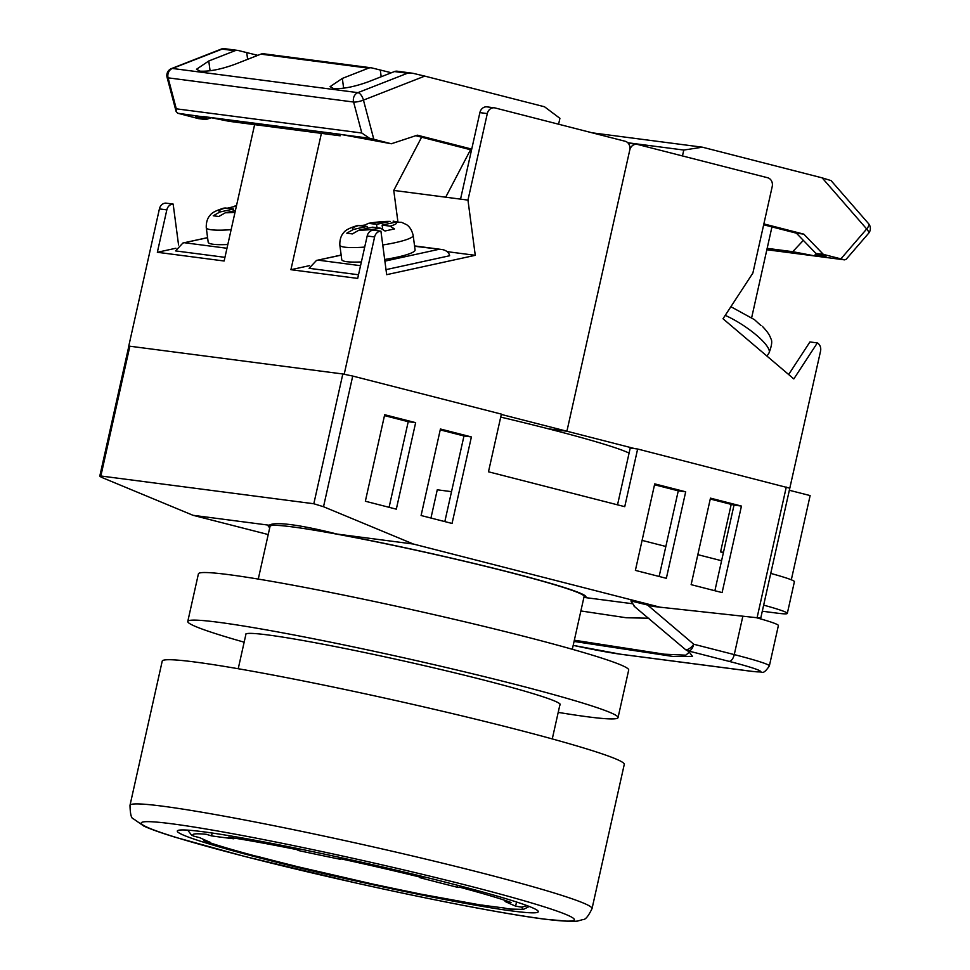 <?xml version="1.0" encoding="UTF-8"?>
<svg xmlns="http://www.w3.org/2000/svg" width="970" height="970" viewBox="0 0 970 970"><rect width="100%" height="100%" fill="white"/><g stroke="black" fill="none" stroke-linecap="round" stroke-linejoin="round"><path stroke-width="1.45" d="M572.312 649.282L584.11 596.477A160.899 8.487 -167.4 0 0 469.844 562.539A160.899 8.487 -167.4 0 0 292.37 526.892A160.899 8.487 -167.4 0 0 270.06 526.286L258.262 579.078M629.081 453.111A177.546 9.373 -167.4 0 0 500.714 417.1M323.519 506.728L313.819 503.757L342.822 373.983L352.728 376.057L323.519 506.728L413.402 544.037L337.22 534.094C318.475 529.39 303.149 526.261 291.23 524.685C279.409 523.169 272.073 523.339 269.211 525.231A162.742 8.585 -167.4 0 0 268.266 525.885A162.742 8.585 -167.4 0 0 269.781 527.547M617.526 504.837L630.221 448.043L637.642 449.013L789.798 488.201L760.759 618.096M128.84 346.193L129.859 346.217L100.856 475.991L99.801 476.076L128.84 346.193M342.822 373.983L129.859 346.217M637.642 449.013L624.741 506.679L488.48 471.796L501.381 414.117L352.728 376.057M632.161 603.692L584.958 597.532A162.742 8.585 -167.4 0 0 585.916 596.889A162.742 8.585 -167.4 0 0 501.926 570.299A162.742 8.585 -167.4 0 0 337.22 534.094M634.695 606.553L630.9 600.939L653.356 606.456L757.073 617.745L786.282 487.073M413.402 544.037L661.152 607.475M269.211 525.231L193.018 515.3L268.217 534.543M759.765 617.938L757.073 617.745M313.819 503.757L100.856 475.991C99.001 475.846 99.764 476.525 103.135 477.992L193.018 515.3M415.645 422.653L384.678 414.724L365.35 501.235L396.318 509.165L415.645 422.653L408.224 421.695L384.484 415.609M471.396 436.936L440.428 429.007L421.089 515.519L452.056 523.448L471.396 436.936L463.975 435.966L440.222 429.88M685.693 491.802L654.726 483.872L635.386 570.384L666.354 578.314L685.693 491.802L678.272 490.832L654.532 484.757M722.104 592.585L741.444 506.073L710.464 498.143L691.137 584.655L722.104 592.585M584.958 597.532L583.916 597.326M620.703 654.229A7.396 6.378 97.4 0 0 621.358 654.35L573.185 645.365A66.578 3.516 -167.4 0 0 620.703 654.229L751.301 671.252A66.578 3.516 -167.4 0 0 728.943 661.334L688.421 650.955L692.483 656.375L673.495 656.544L574.058 641.437M756.115 617.635A73.975 3.904 12.6 0 1 778.389 625.541L769.368 665.905A73.975 3.904 12.6 0 0 734.266 654.604L742.85 616.217M647.487 604.953L693.744 644.238A7.396 3.225 131.5 0 1 685.135 649.282L685.135 649.282A7.396 3.225 131.5 0 1 684.978 649.136M580.872 610.954L626.196 617.745L648.954 618.242M574.337 640.212L664.353 654.192L685.79 655.174L689.452 651.998M723.474 552.294L720.564 551.918L731.198 504.388M389.091 507.322L408.224 421.695M444.83 521.593L463.975 435.966M659.139 576.471L678.272 490.832M714.878 590.742L734.023 505.103L710.27 499.029M734.023 505.103L741.444 506.073M720.564 551.918L723.39 552.645M430.959 518.041L437.264 489.801L451.523 491.657M642.091 540.387L665.844 546.462M697.842 554.658L721.583 560.733M770.75 573.415A73.975 3.904 12.6 0 1 794.406 581.697L787.313 613.416A73.975 3.904 -167.4 0 1 777.067 613.137L762.299 611.221M787.313 613.416A73.975 3.904 -167.4 0 0 763.657 605.134M791.314 579.805L810.132 495.585L789.337 490.262M789.774 488.286L820.547 351.152A7.396 6.378 97.4 0 0 817.346 342.919L793.824 378.918L723.014 318.754L752.878 273.055L772.217 186.543A7.396 6.378 97.4 0 0 767.634 177.74L637.557 144.445A7.396 6.378 97.4 0 0 636.902 144.312A7.396 6.378 97.4 0 0 629.76 150.059L566.904 431.226L548.353 428.813L566.904 431.226L635.035 448.673M771.95 226.907L751.677 317.626M817.346 342.919L809.926 341.949L788.646 374.529M628.305 143.317A7.396 6.378 -82.6 0 1 629.481 143.342L636.902 144.312M760.977 325.58L754.49 319.663L730.883 306.714M816.073 253.461L815.164 254.613C818.947 255.813 819.893 256.407 818.001 256.371L818.959 256.25M844.118 259.766L840.881 258.869L866.683 228.968A7.396 2.267 40.8 0 1 868.574 233.321L846.216 259.233L844.555 259.863L815.139 256.031M816.134 256.165L792.745 251.691L767.161 248.344M592.221 132.829L702.413 147.197L822.148 177.862L866.683 228.968A7.396 2.971 -41.1 0 0 868.55 223.633L868.55 223.633A7.396 7.396 0 0 1 868.574 233.321M822.148 177.862L831.072 180.614L868.55 223.633M792.745 251.691L803.33 240.366M702.413 147.197L683.789 150.047L682.468 155.94M683.789 150.047L627.784 142.748M763.863 223.912L803.815 234.134L823.36 254.382L840.881 258.869M823.36 254.382L815.94 253.425L826.21 256.044L815.164 254.613M763.657 224.785L796.394 233.176L815.94 253.425M803.815 234.134L796.394 233.176M202.948 831.739A184.943 9.761 -167.4 0 0 177.304 831.035A184.943 9.761 -167.4 0 0 308.654 870.054A184.943 9.761 -167.4 0 0 512.633 911.036A184.943 9.761 -167.4 0 0 538.277 911.727A184.943 9.761 -167.4 0 0 406.939 872.709A184.943 9.761 -167.4 0 0 202.948 831.739M195.043 662.025A236.716 12.489 12.6 0 1 456.142 714.478A236.716 12.489 12.6 0 1 624.268 764.421L592.039 908.599A236.716 12.489 12.6 0 0 423.914 858.668A236.716 12.489 12.6 0 0 162.814 806.215A236.716 12.489 12.6 0 0 129.992 805.33L162.22 661.14A236.716 12.489 12.6 0 1 195.043 662.025M245.762 634.986A161.262 8.512 12.6 0 1 245.531 634.344A161.262 8.512 12.6 0 1 267.89 634.95A161.262 8.512 12.6 0 1 445.763 670.682A161.262 8.512 12.6 0 1 560.296 704.705A161.262 8.512 12.6 0 1 559.811 705.178M244.161 642.188A220.445 11.628 12.6 0 1 187.78 621.43L198.413 573.852A220.445 11.628 12.6 0 1 228.981 574.676A220.445 11.628 12.6 0 1 472.123 623.528A220.445 11.628 12.6 0 1 628.693 670.028L618.048 717.606A220.445 11.628 12.6 0 1 587.48 716.781A220.445 11.628 12.6 0 1 558.199 712.38M187.78 621.43A220.445 11.628 12.6 0 1 218.347 622.267A220.445 11.628 12.6 0 1 461.49 671.107A220.445 11.628 12.6 0 1 618.048 717.606M529.28 906.477L523.436 909.387L509.104 909.023A4192.049 3616.318 -82.6 0 1 503.83 907.932A4189.006 2107.155 104.4 0 1 481.569 905.022A4192.049 3616.318 97.4 0 0 486.843 906.125L418.507 893.709A4192.049 1066.066 -78.2 0 1 416.967 893.285A4189.006 4045.252 113.9 0 1 374.953 884.507A4192.049 1066.066 101.8 0 0 376.481 884.919L292.31 865.47A4192.049 2108.683 -75.6 0 0 295.377 866.113A4189.006 3613.699 -82.6 0 1 276.777 861.421A4189.006 3613.699 -82.6 0 1 258.214 856.607A4192.049 2108.683 104.4 0 1 255.146 855.952L255.049 855.928C232.085 849.805 214.988 844.712 203.761 840.663L204.427 840.869A4192.049 4048.186 -66.1 0 0 210.284 842.336A4189.006 1065.29 -78.2 0 1 199.747 837.668A4192.049 4048.186 113.9 0 1 193.891 836.188A168.962 8.912 -167.4 0 1 206.355 834.309A4192.049 3616.318 97.4 0 0 211.521 835.885A4189.006 2107.155 -75.6 0 0 233.782 838.783A4192.049 3616.318 -82.6 0 1 228.617 837.207A168.962 8.912 -167.4 0 1 296.953 849.635A4192.049 1066.066 101.8 0 0 298.384 850.532A4189.006 4045.252 -66.1 0 0 340.397 859.311A4192.049 1066.066 -78.2 0 1 338.979 858.414A168.962 8.912 -167.4 0 1 423.15 877.862A4192.049 2108.683 104.4 0 1 419.974 877.692A4189.006 3613.699 97.4 0 0 438.549 882.506A4189.006 3613.699 97.4 0 0 457.137 887.211A4192.049 2108.683 -75.6 0 0 460.313 887.38A168.962 8.912 -167.4 0 1 511.032 902.464A4192.049 4048.186 113.9 0 1 505.079 901.469A4189.006 1065.29 101.8 0 0 515.616 906.15A4192.049 4048.186 -66.1 0 0 521.569 907.144L527.11 905.762M376.481 884.919L376.505 884.931A168.962 8.912 -167.4 0 1 292.31 865.47M193.891 836.188L191.599 835.134M212.163 833.024L211.521 835.885M298.772 848.786L298.384 850.532M516.537 902.003L515.616 906.15M457.573 885.283L457.137 887.211M344.217 374.202L374.602 236.959A7.396 6.378 -82.6 0 1 380.931 231.163L386.678 274.668L475.264 255.316L467.964 200.099L487.304 113.587A7.396 6.378 -82.6 0 1 494.457 107.84A7.396 6.378 -82.6 0 1 495.112 107.961L625.177 141.268A7.396 6.378 -82.6 0 1 629.76 150.059L566.904 431.226L501.308 414.433M397.918 221.851L393.759 190.423L421.611 137.206M393.759 190.423L467.964 200.099M470.535 149.732L445.703 197.201M254.613 124.645L224.131 261.003L157.346 252.285L166.828 209.872A7.396 6.378 -82.6 0 1 173.157 204.076L178.553 244.913M343.938 374.129L128.755 346.072L159.407 208.902L166.828 209.872M321.397 133.351L290.915 269.708L357.7 278.414L367.181 235.989L374.602 236.959M173.157 204.076L165.737 203.106A7.396 6.378 97.4 0 0 159.407 208.902M157.346 252.285L175.873 248.247M494.457 107.84L487.037 106.87A7.396 6.378 97.4 0 0 479.883 112.617L460.544 199.129M447.17 251.654L475.264 255.316M367.181 235.989A7.396 6.378 97.4 0 1 373.511 230.193L380.931 231.163M290.915 269.708L309.442 265.659M336.36 134.224L337.33 134.042C335.438 134.005 336.384 134.6 340.167 135.8L339.827 134.248M471.723 149.101L417.33 135.182L391.334 143.766L339.694 134.224L203.761 116.63C201.881 116.594 202.827 117.176 206.61 118.388L206.258 116.824M391.334 143.766L373.814 139.28L363.447 100.116L424.775 76.109L412.832 73.271L397.263 71.21A7.396 6.378 -82.6 0 0 394.463 71.562L368.309 81.795C354.426 86.803 342.871 89.058 333.668 88.585L330.079 86.669L342.337 78.412L368.491 68.167A7.396 6.378 97.4 0 1 371.292 67.815L263.694 53.786A7.396 6.378 -82.6 0 0 260.894 54.138L234.752 64.372C220.857 69.379 209.302 71.647 200.099 71.162L196.51 69.258L208.78 60.989L234.922 50.755A7.396 6.378 97.4 0 1 237.735 50.404L223.148 48.5M202.803 116.8L177.655 113.223L176.14 111.586L176.297 108.822L168.101 77.843A7.396 1.601 165.2 0 1 167.07 77.333L176.14 111.586M394.463 71.562L407.448 73.247L357.882 92.647A7.396 3.383 -111.4 0 1 363.447 100.116A7.396 1.601 165.2 0 1 353.601 102.032A7.396 6.378 -82.6 0 1 353.541 98.043A7.396 6.378 -82.6 0 1 357.882 92.647L172.381 68.458A7.396 3.383 -111.4 0 0 171.532 68.555L171.532 68.555A7.396 7.396 0 0 0 167.07 77.333M371.292 67.815A7.396 6.378 97.4 0 1 371.946 67.948L391.371 72.762M424.775 76.109L544.509 106.773L559.908 118.328L558.599 124.221M237.735 50.404A7.396 6.378 97.4 0 1 238.39 50.525L257.814 55.351M343.38 134.83L369.485 138.237L361.81 133.011L176.297 108.822M407.448 73.247L412.832 73.271M209.811 117.418L229.029 121.311L340.167 135.8M211.472 117.709L205.822 119.577L198.401 118.607L177.655 113.223M205.822 119.577L195.552 116.946L206.61 118.388M361.81 133.011L353.601 102.032L168.101 77.843A7.396 6.378 -82.6 0 1 168.028 73.853A7.396 6.378 -82.6 0 1 172.381 68.458L223.464 48.585L221.936 49.058L234.922 50.755M369.485 138.237L373.814 139.28M471.529 149.986L415.742 135.703M364.696 247.083A36.993 5.541 172.5 0 1 344.859 247.192A36.993 5.541 172.5 0 1 339.839 245.119L341.755 259.633A36.993 5.541 -7.5 0 0 346.787 261.694A36.993 5.541 -7.5 0 0 361.386 261.924M339.839 245.119C339.512 235.795 344.108 232.424 343.635 232.812C345.017 230.29 349.673 227.853 357.578 225.501L367.06 226.446L353.419 229.429L346.787 233.188L352.353 233.915L358.985 230.157A22.189 3.322 -7.5 0 0 380.616 228.217L384.981 230.993L394.475 228.92L390.11 226.143A22.189 3.322 -7.5 0 0 395.748 222.118L382.119 225.101L390.11 226.143M364.938 226.168L364.793 225.052L360.755 225.622M364.793 225.052L368.551 223.33L376.554 224.373L390.183 221.402A22.189 3.322 -7.5 0 0 368.551 223.33L390.183 221.402M396.924 221.924L393.117 221.124M358.985 230.157L372.625 227.174L380.616 228.217M382.75 244.973A36.993 5.541 172.5 0 0 413.171 235.431C411.062 226.337 405.739 224.276 406.297 224.531L401.628 222.348L395.748 222.118M384.666 259.475A36.993 5.541 -7.5 0 0 415.087 249.933L413.171 235.431M367.303 228.338L367.06 226.446M376.99 227.744L376.554 224.373M382.629 228.956L382.119 225.101M386.012 269.636L449.643 255.74C449.025 252.673 446.709 250.636 442.684 249.617L414.554 245.907M341.161 255.158L316.487 260.433L309.115 268.314L358.512 274.765M442.684 249.617L414.602 246.259M224.943 257.341L175.546 250.903L182.93 243.009L207.592 237.735M227.817 244.501A36.993 5.541 172.5 0 1 213.218 244.27A36.993 5.541 172.5 0 1 208.186 242.209L206.27 227.708A36.993 5.541 -7.5 0 0 211.302 229.769A36.993 5.541 -7.5 0 0 231.139 229.672M235.407 210.551L225.428 212.733L218.796 216.492L213.23 215.776L219.863 212.006A22.189 3.322 172.5 0 1 225.501 207.992L224.021 208.089C216.104 210.441 211.46 212.879 210.078 215.401C210.551 215.013 205.943 218.371 206.27 227.708M236.401 206.101L227.186 208.21M236.498 205.664A22.189 3.322 172.5 0 0 234.995 205.919L236.547 205.482M233.746 210.914L233.491 209.035L225.501 207.992M233.491 209.035L219.863 212.006M231.369 208.756L231.224 207.629M685.269 649.391A7.396 7.239 -63 0 0 688.421 650.955A7.396 3.722 104.4 0 0 693.744 644.238L734.266 654.604A7.396 3.722 -75.6 0 1 728.943 661.334M751.301 671.252A7.396 6.378 97.4 0 0 751.956 671.385L621.358 654.35M725.22 315.371A36.993 9.118 33.2 0 1 757.109 335.741A36.993 9.118 33.2 0 1 768.955 353.068L766.967 356.099M814.703 255.971L766.846 249.739L811.951 255.571M543.6 918.966A221.924 11.713 -167.4 0 0 469.092 885.901A221.924 11.713 -167.4 0 0 171.981 823.809A221.924 11.713 -167.4 0 0 246.489 856.874A221.924 11.713 -167.4 0 0 543.6 918.966M418.507 893.709A168.962 8.912 -167.4 0 0 486.843 906.125M509.104 909.023A168.962 8.912 -167.4 0 0 521.569 907.144M204.427 840.869A168.962 8.912 -167.4 0 0 255.146 855.952M479.883 112.617L487.304 113.587M342.337 78.412L343.635 88.222M208.78 60.989L210.078 70.798M260.894 54.138L368.491 68.167M246.744 52.671L247.617 59.34M380.301 70.082L381.186 76.751M359.058 225.404A22.189 3.322 -7.5 0 0 353.419 229.429M318.196 260.166L360.537 265.695M384.884 261.136L438.646 249.387M226.98 248.271L184.627 242.755M235.007 212.357A22.189 3.322 172.5 0 1 225.428 212.733M560.066 704.062L552.269 738.934M246.016 633.859L238.22 668.742M305.889 527.074L305.514 528.783M634.077 606.177L685.135 649.282A7.396 7.396 0 0 0 686.687 650.349L689.391 651.937M751.956 671.385L761.462 672.052C763.123 673.374 765.754 671.325 769.368 665.905M768.955 353.068C771.926 345.417 772.484 340.518 770.653 338.36C769.901 335.293 767.149 331.291 762.384 326.369M844.555 259.863L816.485 256.213M129.992 805.33C130.21 813.951 131.277 818.401 133.205 818.68L143.887 826.113C150.859 829.277 161.553 833.06 175.982 837.449L244.683 856.437L356.548 883.124C432.111 900.014 506.049 914.213 544.91 919.208L570.821 921.5L577.417 921.112L582.982 919.536C585.346 919.863 588.366 916.213 592.039 908.599M191.599 835.146L187.683 830.126M171.532 68.555L222.579 48.573M316.487 260.433L341.149 255.049M207.58 237.626L182.93 243.009"/></g></svg>
